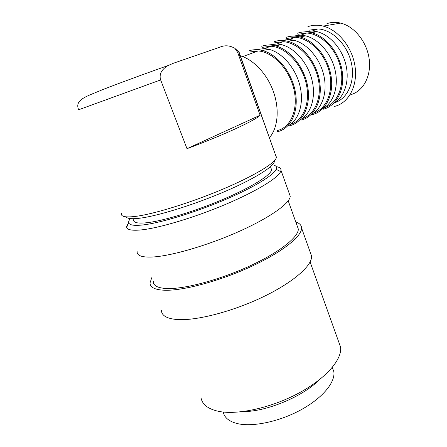 <?xml version="1.0" encoding="UTF-8"?>
<svg xmlns="http://www.w3.org/2000/svg" width="447" height="447" viewBox="0 0 447 447"><rect width="100%" height="100%" fill="white"/><g stroke="black" fill="none" stroke-linecap="round" stroke-linejoin="round"><path stroke-width="0.67" d="M128.686 222.595L126.669 226.199L126.691 227.288C127.3 229.887 132.077 230.769 141.023 229.931C158.881 228.182 194.171 217.672 225.193 204.547C256.271 191.422 277.973 178.046 280.632 171.564L280.99 170.335C281.169 168.374 279.587 167.15 276.246 166.67M130.368 218.594C128.999 220.248 128.445 221.623 128.714 222.729C129.345 225.12 133.944 225.875 142.52 224.992C159.635 223.159 193.238 213.079 222.846 200.619C252.499 188.153 273.396 175.487 276.134 169.363C277.224 166.899 275.995 165.384 272.441 164.814M137.162 251.639C136.849 255.628 141.828 257.427 152.086 257.036C170.76 256.187 207.71 245.487 238.899 231.529C270.161 217.572 290.164 203.117 290.226 196.233L289.293 193.618M153.293 281.493C153.304 286.007 158.344 288.365 168.407 288.566C186.606 288.779 221.662 279.135 250.901 265.473C280.208 251.817 298.685 236.821 298.305 229.004L297.216 225.964M161.406 310.43C161.68 315.727 167.083 318.772 177.621 319.566C196.775 320.834 233.306 311.313 263.484 296.691C293.729 282.079 312.403 265.322 311.581 256.07L310.279 252.438M151.745 277.721L150.036 282.862C150.036 287.555 155.243 290.019 165.658 290.265C184.589 290.55 221.315 280.481 251.968 266.166C282.688 251.857 301.976 236.167 301.569 228.009C301.446 225.199 299.524 223.198 295.802 222.008M200.971 397.439C202.033 404.328 207.838 408.949 218.387 411.301C237.418 415.319 271.653 407.787 299.026 392.958C326.466 378.145 342.508 359.025 340.513 346.922L338.765 342.028M307.916 26.675C312.671 24.959 317.733 24.764 323.108 26.094C338.424 29.854 352.571 47.762 355.097 66.894C357.729 86.042 348.677 102.704 335.133 106.257L334.496 106.42M326.93 23.674C331.272 22.132 335.865 21.942 340.715 23.11C354.527 26.412 367.088 42.23 369.205 59.244C371.412 76.269 363.132 91.289 350.794 94.658M304.53 31.899L312.297 30.972L317.135 31.703C330.177 34.872 342.553 49.231 346.09 65.575C349.683 81.924 344.106 97.681 333.523 103.497M309.089 30.195L317.828 28.932C332.216 29.491 347.386 44.655 351.364 62.932C355.466 81.203 347.833 98.469 335.032 102.575M297.557 33.207C301.926 31.648 306.592 31.474 311.553 32.687C326.098 36.213 339.714 53.389 342.257 71.71C344.905 90.048 336.39 105.956 323.505 109.157L323.187 109.241M292.947 36.118L300.96 35.145L305.675 35.877C318.856 39.096 331.495 53.796 335.166 70.475C338.887 87.154 333.3 103.134 322.617 108.861M297.914 34.279L306.676 33.039C321.136 33.676 336.507 49.17 340.614 67.743C344.849 86.31 337.256 103.749 324.405 107.772M286.002 37.414C290.327 35.872 294.959 35.704 299.892 36.917C314.565 40.493 328.461 58.026 331.166 76.683C333.97 95.351 325.472 111.448 312.509 114.533L312.313 114.583M280.979 40.487L289.237 39.465L293.835 40.196C307.15 43.465 320.058 58.529 323.863 75.549C327.729 92.568 322.125 108.766 311.352 114.398M286.371 38.503L295.149 37.291C309.682 38.001 325.254 53.841 329.5 72.727C333.875 91.596 326.327 109.202 313.431 113.136M274.056 41.761C278.336 40.236 282.929 40.079 287.834 41.292C302.63 44.918 316.811 62.831 319.683 81.829C322.667 100.838 314.191 117.12 301.155 120.087L301.088 120.098M268.602 45.002L277.106 43.935L281.582 44.661C295.031 47.991 308.212 63.429 312.168 80.801C316.18 98.184 310.576 114.6 299.702 120.114M274.436 42.867L283.225 41.683C297.825 42.482 313.61 58.68 318.001 77.884C322.522 97.072 315.023 114.845 302.088 118.673M261.702 46.253C265.931 44.745 270.485 44.599 275.358 45.817C290.254 49.5 304.725 67.776 307.793 87.109C310.972 106.459 302.563 122.936 289.483 125.803L289.421 125.819M255.801 49.678L264.557 48.561L268.904 49.287C282.487 52.673 295.948 68.508 300.054 86.249C304.228 104 298.624 120.64 287.661 126.026M262.093 47.376L270.888 46.225C285.549 47.119 301.557 63.697 306.1 83.226C310.777 102.749 303.334 120.69 290.36 124.4M248.912 50.908C253.086 49.421 257.601 49.287 262.445 50.511C277.425 54.243 292.176 72.867 295.467 92.529C298.864 112.208 290.578 128.892 277.481 131.703L277.291 131.742M249.314 52.048L258.115 50.936C273.061 51.925 289.516 69.436 293.97 89.623C298.568 109.806 290.528 127.753 277.095 130.613M126.06 216.834C127.188 218.695 131.686 219.164 139.559 218.237C157.892 216.057 195.495 204.313 226.495 190.83C257.567 177.336 276.168 164.932 274.302 160.49M276.263 157.093L238.933 51.751L237.597 52.215L260.115 115.242C255.757 120.142 224.74 134.625 187.014 148.672L160.635 79.929C158.417 72.61 164.049 67.76 168.357 65.441L173.363 63.262L219.606 47.287C224.573 45.041 229.618 45.359 234.736 48.242L237.597 52.215M121.439 213.521C120.74 216.633 125.428 217.594 135.497 216.404C153.835 214.135 191.048 202.647 222.908 189.137C254.835 175.626 275.726 162.73 276.386 157.428L276.414 156.824M333.803 371.563L332.305 367.44L333.803 371.563C335.602 381.872 323.047 397.584 301.68 409.441C280.364 421.314 253.477 427.17 237.944 423.717C229.333 421.7 224.422 417.805 223.215 412.033M270.893 167.865L271.575 169.754C271.083 174.866 252.589 186.701 224.472 198.775C196.406 210.844 163.468 220.913 146.823 222.74C137.559 223.701 133.178 222.673 133.698 219.661M260.115 115.242L187.014 148.672M238.743 55.417C252.27 58.389 266.541 72.911 273.139 90.864C279.761 108.817 277.984 127.814 269.541 137.559M78.65 109.766L160.635 79.929M319.164 379.933C302.474 396.813 266.216 411.883 242.229 411.676M276.134 169.363L280.632 171.564M290.226 196.233L280.99 170.335M298.305 229.004L288.214 200.815M311.581 256.07L301.569 228.009M340.513 346.922L310.106 261.97M340.715 23.11L323.108 26.094M312.297 30.972L317.828 28.932M317.135 31.703L311.553 32.687M300.96 35.145L306.676 33.039M305.675 35.877L299.892 36.917M289.237 39.465L295.149 37.291M293.835 40.196L287.834 41.292M277.106 43.935L283.225 41.683M281.582 44.661L275.358 45.817M264.557 48.561L270.888 46.225M268.904 49.287L262.445 50.511M242.727 56.607L258.115 50.936M276.386 157.428L238.709 51.83L234.736 48.242M271.575 169.754L270.485 166.725M168.351 65.435C144.549 73.889 119.26 83.148 102.318 89.786C86.517 96.457 74.347 99.552 78.633 109.744M126.909 226.791L126.669 226.199M128.714 222.729L126.691 227.288"/></g></svg>
